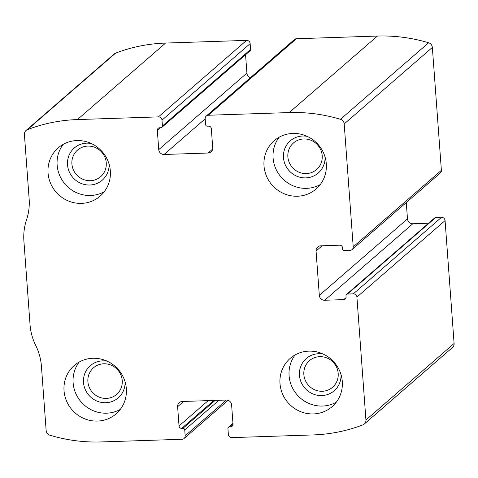<?xml version="1.0" encoding="UTF-8"?>
<svg xmlns="http://www.w3.org/2000/svg" width="478" height="478" viewBox="0 0 478 478"><rect width="100%" height="100%" fill="white"/><g stroke="black" fill="none" stroke-linecap="round" stroke-linejoin="round"><path stroke-width="0.72" d="M208.253 115.252L289.238 112.575A161.97 155.38 49 0 1 340.461 119.303A5.115 4.905 49 0 1 344.196 123.945L353.218 246.851A3.412 3.268 49 0 1 350.141 250.311L344.327 250.502A1.703 1.637 49 0 1 342.547 248.883L342.451 247.628A2.557 2.456 49 0 0 339.774 245.196L320.672 245.829A5.115 4.905 49 0 0 316.06 251.016L319.316 295.398A5.115 4.905 49 0 0 324.67 300.256L343.772 299.622A2.557 2.456 49 0 0 346.078 297.029L345.988 295.774A1.703 1.637 49 0 1 347.524 294.042L353.344 293.851A3.412 3.268 49 0 1 356.911 297.089L365.933 419.995A5.115 4.905 49 0 1 362.898 424.864A161.97 155.38 49 0 1 312.911 434.938L231.926 437.615A3.412 3.268 49 0 1 228.359 434.377L227.928 428.515A1.703 1.637 49 0 1 229.464 426.788L230.713 426.746A2.557 2.456 49 0 0 233.019 424.147L231.603 404.89A5.115 4.905 49 0 0 226.255 400.032L182.232 401.49A5.115 4.905 49 0 0 177.619 406.676L179.029 425.934A2.557 2.456 49 0 0 181.706 428.366L182.954 428.324A1.703 1.637 49 0 1 184.735 429.943L185.165 435.805A3.412 3.268 49 0 1 182.088 439.264L101.109 441.941A161.97 155.38 49 0 1 49.885 435.213A5.115 4.905 49 0 1 46.151 430.564L41.431 366.273A55.412 53.16 49 0 0 35.736 345.48A55.412 53.16 49 0 1 30.048 324.682L23.9 240.954A55.412 53.16 49 0 1 26.517 219.88A55.412 53.16 49 0 0 29.134 198.812L24.408 134.521A5.115 4.905 49 0 1 27.449 129.646A161.97 155.38 49 0 1 77.436 119.572L158.415 116.895A3.412 3.268 49 0 1 161.988 120.139L162.418 126.001A1.703 1.637 49 0 1 160.877 127.728L159.634 127.769A2.557 2.456 49 0 0 157.328 130.363L158.738 149.62A5.115 4.905 49 0 0 164.091 154.478L208.115 153.026A5.115 4.905 49 0 0 212.728 147.833L211.312 128.576A2.557 2.456 49 0 0 208.641 126.15L207.392 126.192A1.703 1.637 49 0 1 205.606 124.573L205.176 118.711A3.412 3.268 49 0 1 208.253 115.252L296.42 38.736L377.405 36.059A161.97 155.38 49 0 1 428.623 42.787A5.115 4.905 49 0 1 432.357 47.436L441.385 170.341A3.412 3.268 49 0 1 440.298 173.024L352.131 249.534M346.532 294.43L434.699 217.914A1.703 1.637 49 0 1 435.691 217.532L441.505 217.341A3.412 3.268 49 0 1 445.072 220.579L454.1 343.479A5.115 4.905 49 0 1 452.469 347.512L364.302 424.022M26.039 130.488L114.206 53.978A5.115 4.905 49 0 1 115.61 53.136A161.97 155.38 49 0 1 165.597 43.062L246.582 40.385A3.412 3.268 49 0 1 250.149 43.623L161.988 120.139M161.875 127.339L250.036 50.829A1.703 1.637 49 0 0 250.58 49.485L250.149 43.623M250.436 77.687A5.115 4.905 49 0 1 246.905 73.11L245.555 54.719M206.263 116.023L294.43 39.513A3.412 3.268 49 0 1 296.42 38.736M428.587 223.22L412.837 223.74A5.115 4.905 49 0 1 407.483 218.882L406.282 202.547M292.853 133.44A31.966 30.67 -131 0 0 274.205 140.693A31.966 30.67 -131 0 0 271.994 184.938A31.966 30.67 -131 0 0 316.113 188.977A31.966 30.67 -131 0 0 323.869 153.665A31.966 30.67 -131 0 0 292.853 133.44M76.892 140.574A31.966 30.67 -131 0 0 58.244 147.833A31.966 30.67 -131 0 0 56.04 192.078A31.966 30.67 -131 0 0 100.153 196.117A31.966 30.67 -131 0 0 107.909 160.805A31.966 30.67 -131 0 0 76.892 140.574M308.842 351.139A31.966 30.67 -131 0 0 290.194 358.392A31.966 30.67 -131 0 0 287.983 402.637A31.966 30.67 -131 0 0 332.096 406.682A31.966 30.67 -131 0 0 339.858 371.364A31.966 30.67 -131 0 0 308.842 351.139M92.881 358.279A31.966 30.67 -131 0 0 74.233 365.533A31.966 30.67 -131 0 0 72.023 409.777A31.966 30.67 -131 0 0 116.142 413.823A31.966 30.67 -131 0 0 123.898 378.504A31.966 30.67 -131 0 0 92.881 358.279M103.792 363.8A17.62 16.903 -131 0 0 93.515 367.797A17.62 16.903 -131 0 0 92.296 392.187A17.62 16.903 -131 0 0 116.614 394.416A17.62 16.903 -131 0 0 120.886 374.949A17.62 16.903 -131 0 0 103.792 363.8M107.174 361.183A21.313 20.446 -131 0 0 102.74 360.854A21.313 20.446 -131 0 0 83.495 382.233A21.313 20.446 -131 0 0 105.339 402.733A21.313 20.446 -131 0 0 125.081 381.826M79.187 362.055A31.966 30.67 -131 0 0 81.117 401.89A31.966 30.67 -131 0 0 120.277 409.407M319.752 356.66A17.62 16.903 -131 0 0 309.469 360.657A17.62 16.903 -131 0 0 308.256 385.047A17.62 16.903 -131 0 0 332.569 387.276A17.62 16.903 -131 0 0 336.847 367.809A17.62 16.903 -131 0 0 319.752 356.66M323.128 354.049A21.313 20.446 -131 0 0 318.695 353.714A21.313 20.446 -131 0 0 299.455 375.099A21.313 20.446 -131 0 0 321.294 395.593A21.313 20.446 -131 0 0 341.041 374.686M295.141 354.921A31.966 30.67 -131 0 0 297.071 394.75A31.966 30.67 -131 0 0 336.237 402.267M87.803 146.095A17.62 16.903 -131 0 0 77.526 150.098A17.62 16.903 -131 0 0 76.307 174.482A17.62 16.903 -131 0 0 100.625 176.711A17.62 16.903 -131 0 0 104.903 157.244A17.62 16.903 -131 0 0 87.803 146.095M91.184 143.484A21.313 20.446 -131 0 0 86.751 143.155A21.313 20.446 -131 0 0 67.506 164.534A21.313 20.446 -131 0 0 89.35 185.028A21.313 20.446 -131 0 0 109.098 164.121M63.198 144.356A31.966 30.67 -131 0 0 65.127 184.185A31.966 30.67 -131 0 0 104.288 191.708M303.763 138.961A17.62 16.903 -131 0 0 293.486 142.958A17.62 16.903 -131 0 0 292.267 167.342A17.62 16.903 -131 0 0 316.585 169.571A17.62 16.903 -131 0 0 320.858 150.11A17.62 16.903 -131 0 0 303.763 138.961M307.145 136.344A21.313 20.446 -131 0 0 302.711 136.015A21.313 20.446 -131 0 0 283.466 157.393A21.313 20.446 -131 0 0 305.305 177.894A21.313 20.446 -131 0 0 325.052 156.981M279.158 137.216A31.966 30.67 -131 0 0 281.088 177.051A31.966 30.67 -131 0 0 320.248 184.568M377.405 36.059L289.238 112.575M454.1 343.479L365.933 419.995M445.072 220.579L356.911 297.089M165.597 43.062L77.436 119.572M115.61 53.136L27.449 129.646M246.582 40.385L158.415 116.895M428.623 42.787L340.461 119.303M432.357 47.436L344.196 123.945M441.385 170.341L353.218 246.851M250.58 49.485L162.418 126.001M160.339 127.746L157.328 130.363M246.905 73.11L158.738 149.62M205.187 118.819L164.091 154.478M212.668 149.076L208.115 153.026M322.088 245.782L316.06 251.016M407.483 218.882L319.316 295.398M412.837 223.74L324.67 300.256M346.048 297.645L343.772 299.622M435.691 217.532L347.524 294.042M441.505 217.341L353.344 293.851M226.387 400.032L185.165 435.805M218.924 400.277L184.735 429.943M215.13 400.403L182.954 428.324M213.881 400.439L181.706 428.366M208.187 400.63L179.029 425.934M183.648 401.442L177.619 406.676M232.989 424.769L230.713 426.746M232.989 423.729L229.464 426.788M228.072 400.313L184.078 438.487M232.953 423.281L228.472 427.171"/></g></svg>

